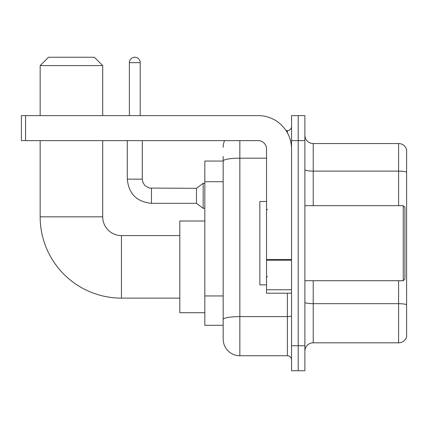 <?xml version="1.0" encoding="UTF-8"?>
<svg xmlns="http://www.w3.org/2000/svg" width="428" height="428" viewBox="0 0 428 428"><rect width="100%" height="100%" fill="white"/><g stroke="black" fill="none" stroke-linecap="round" stroke-linejoin="round"><path stroke-width="0.64" d="M239.846 140.63L239.846 355.743A16.676 16.676 0 0 1 223.17 339.067L223.17 156.471L223.17 161.056L204.83 161.056L204.83 325.307L223.17 325.307M291.543 345.733L291.543 370.75L298.209 370.75L298.209 345.733L298.209 370.75L304.88 370.75L304.88 345.733L298.209 345.733L298.209 140.63L298.209 345.733L291.543 345.733L291.543 140.63L298.209 140.63L298.209 115.614L298.209 140.63L304.88 140.63L304.88 345.733M304.88 140.63L304.88 115.614L291.543 115.614L291.543 140.63M239.846 355.743L287.37 355.743L287.37 293.207M286.043 130.626L287.37 130.626A4.168 4.168 0 0 0 291.543 126.453M223.17 339.067L223.17 322.391M266.526 158.183L239.846 158.183A16.676 2.894 180 0 0 223.17 161.078L223.17 156.471M291.543 359.911A4.168 4.168 0 0 0 287.37 355.743M223.17 147.296A16.676 16.676 0 0 1 224.561 140.63M304.88 351.153A8.335 8.335 0 0 1 313.216 342.817L398.596 342.817L398.596 280.704M406.6 149.549A8.335 8.335 0 0 0 398.596 143.546A8.335 8.335 0 0 1 406.6 149.549L406.6 336.815A8.335 8.335 0 0 1 398.596 342.817M406.6 150.217L406.6 172.147A8.335 1.45 180 0 0 398.596 171.104L398.596 143.546L313.216 143.546A8.335 8.335 0 0 1 304.88 135.211A8.335 8.335 0 0 0 313.216 143.546L313.216 205.665M179.814 298.129L121.45 298.129A81.293 81.293 0 0 1 40.157 216.836L40.157 140.63M121.45 298.129L121.45 235.593A18.757 18.757 0 0 1 102.693 216.836L102.693 140.63M48.498 57.25L94.353 57.25L102.693 65.591L40.157 65.591L48.498 57.25M102.693 115.614L102.693 65.591M40.157 115.614L40.157 65.591M204.83 221.003L179.814 221.003L179.814 312.718L204.83 312.718M129.374 115.614L129.374 62.67A5.42 5.42 0 0 1 134.793 57.25A5.42 5.42 0 0 1 140.213 62.67L140.213 115.614M151.469 203.327C136.799 201.877 128.737 193.82 127.287 179.15C128.737 193.82 136.799 201.877 151.469 203.327C136.799 201.877 128.737 193.82 127.287 179.15C128.737 193.82 136.799 201.877 151.469 203.327C136.799 201.877 128.737 193.82 127.287 179.15C128.737 193.82 136.799 201.877 151.469 203.327C136.799 201.877 128.737 193.82 127.287 179.15C128.737 193.82 136.799 201.877 151.469 203.327C136.799 201.877 128.737 193.82 127.287 179.15C128.737 193.82 136.799 201.877 151.469 203.327C136.799 201.877 128.737 193.82 127.287 179.15C128.737 193.82 136.799 201.877 151.469 203.327C136.799 201.877 128.737 193.82 127.287 179.15C128.737 193.82 136.799 201.877 151.469 203.327C136.799 201.877 128.737 193.82 127.287 179.15C128.737 193.82 136.799 201.877 151.469 203.327C136.799 201.877 128.737 193.82 127.287 179.15L142.294 179.15L143.022 182.729L144.985 185.634L149.319 188.063L196.489 188.32L196.489 203.327L151.469 203.327L151.469 188.336M196.489 188.32L203.161 183.318L203.161 208.329L204.83 208.329M291.543 293.207L266.526 293.207L266.526 259.491L291.543 259.491M291.543 148.965A33.352 33.352 0 0 0 258.191 115.614L25.568 115.614L25.568 140.63L258.191 140.63A8.335 8.335 0 0 1 266.526 148.965L266.526 259.491M25.568 140.63L21.4 140.63L21.4 115.614L25.568 115.614M403.267 205.665L404.931 207.329L404.931 279.035L403.267 280.704L403.267 205.665L304.88 205.665M266.526 201.492L259.855 201.492L259.855 284.871L266.526 284.871M223.17 181.723L204.83 181.723M223.17 295.951L204.83 295.951M291.543 315.875A4.168 0.722 0 0 1 287.37 316.597L239.846 316.597A16.676 2.894 180 0 0 223.17 319.491M287.37 132.819L287.37 130.626M406.6 304.72A8.335 1.45 180 0 0 398.596 303.677L313.216 303.677L313.216 342.817M398.596 205.665L398.596 171.104L313.216 171.104A8.335 1.45 0 0 1 304.88 169.659M313.216 280.704L313.216 303.677A8.335 1.45 0 0 1 304.88 302.227M40.157 216.836L102.693 216.836M142.294 179.15L142.294 140.63M129.374 62.67L140.213 62.67M291.543 260.219L266.526 260.219M266.526 289.761L291.543 289.761M179.814 235.593L121.45 235.593M196.489 203.327L203.161 208.329M127.287 179.15L127.287 140.63M203.161 183.318L204.83 183.318M304.88 280.704L403.267 280.704M267.361 209.832L266.526 208.998M267.361 276.531L266.526 277.365"/></g></svg>
